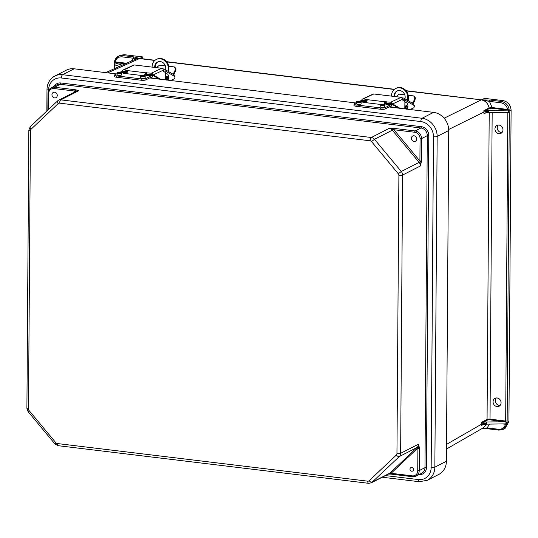 <?xml version="1.0" encoding="UTF-8"?>
<svg xmlns="http://www.w3.org/2000/svg" width="538" height="538" viewBox="0 0 538 538"><rect width="100%" height="100%" fill="white"/><g stroke="black" fill="none" stroke-linecap="round" stroke-linejoin="round"><path stroke-width="0.81" d="M502.99 129.853A4.432 3.894 -117.1 0 0 500.992 125.872A4.432 3.894 -117.1 0 0 496.964 125.421A4.432 3.894 -117.1 0 0 495.511 131.137A4.432 3.894 -117.1 0 0 500.992 133.31A4.432 3.894 -117.1 0 0 502.99 129.853M501.08 402.754A4.432 3.894 62.9 0 1 499.089 406.217A4.432 3.894 62.9 0 1 493.608 404.038A4.432 3.894 62.9 0 1 495.054 398.322A4.432 3.894 62.9 0 1 499.082 398.779A4.432 3.894 62.9 0 1 501.08 402.754M486.036 112.751L483.965 113.854L483.85 110.727L489.109 107.903C488.094 103.457 485.518 100.781 481.375 99.88L489.923 100.068L501.355 101.453L503.144 100.613C507.973 101.743 510.629 104.93 511.1 110.176L508.928 421.496L506.937 422.592L506.937 422.155A1.661 0.686 96.9 0 0 507.146 420.938L509.298 112.576A1.661 0.686 -83.1 0 0 509.103 111.554L508.195 112.18L508.121 110.216L507.643 110.142L488.544 110.411L488.558 112.556L507.63 112.294M498.208 125.058A4.432 3.894 -117.1 0 0 497.778 129.981A4.432 3.894 -117.1 0 0 502.015 132.516M503.144 100.613L484.597 98.36L481.409 99.866L489.432 101.386L492.095 107.56L507.67 109.449C506.668 105.69 504.402 103.464 500.871 102.771L489.432 101.386A1.11 0.457 96.9 0 1 489.923 100.068M487.63 428.719A1.11 0.457 -83.1 0 1 487.495 428.752L498.928 430.138L503.339 429.304L506.924 424.374A1.11 0.363 -167.3 0 1 505.471 424.253C504.415 427.764 502.122 429.438 498.591 429.277A1.11 0.457 -83.1 0 0 498.928 430.138A1.11 0.457 -83.1 0 0 499.062 430.104L503.339 429.304L505.128 428.322L508.928 421.496M500.111 405.423A4.432 3.894 62.9 0 1 495.875 402.881A4.432 3.894 62.9 0 1 496.298 397.959M481.375 99.88L406.19 90.929M507.643 110.142L507.67 109.449L509.123 109.086L509.103 111.554M507.603 110.129L491.853 108.219L489.607 108.4L485.296 110.727L488.544 110.411M488.558 112.556A5.541 1.352 0.4 0 0 485.464 112.846L483.965 113.854M500.871 102.771A1.11 0.457 96.9 0 1 501.355 101.453C505.39 102.247 507.98 104.789 509.123 109.086M155.025 60.269L140.021 58.454A6.644 2.737 96.9 0 0 139.355 58.561L154.803 60.458M484.899 113.054L485.464 112.846M448.692 129.47L483.978 112.032A5.541 1.352 -179.6 0 1 488.571 111.272M485.296 110.727L483.85 110.727M489.607 108.4A0.551 0.491 61.6 0 1 489.109 107.903L492.095 107.56L491.853 108.219M509.089 110.505L508.121 110.216M482.041 428.537L487.374 428.692M506.924 424.374L506.904 423.204L505.458 423.877L486.352 424.146L486.399 421.994A5.541 1.352 0.4 0 0 483.306 422.283L487.569 420.003A1.661 0.403 -179.6 0 1 489.788 419.815L506.937 422.155M482.519 424.684L486.352 424.146M486.399 421.994L505.471 421.731M506.029 421.826L505.928 423.796L505.458 423.877M506.904 423.204L506.937 422.592L506.023 422.74M492.169 112.509L490.031 419.156A2.213 0.538 0.4 0 0 487.065 419.405L481.813 422.216L481.651 425.37L483.46 424.395M486.453 424.139L483.366 427.777L446.493 449.028M446.527 444.381L481.799 424.045A5.541 1.352 -179.6 0 1 486.392 423.285M481.813 422.216L483.306 422.283M483.104 424.462L481.651 425.37M481.967 428.578L487.495 428.752A1.11 0.457 -83.1 0 1 487.152 427.892L482.082 428.517M105.683 72.623L135.885 59.025L139.598 58.447L133.908 56.914L122.476 55.528L124.258 54.688L142.805 56.934L142.792 58.79M124.258 54.688L120.364 55.293L118.575 56.14L114.607 61.271A1.11 0.363 12.7 0 0 114.5 61.386L114.5 61.386A1.11 0.363 12.7 0 0 115.105 61.87C116.161 58.36 118.454 56.692 121.985 56.846L133.424 58.238L139.598 58.447L142.805 56.934M114.211 62.65L122.166 65.206M114.607 62.509L115.105 61.87L126.504 63.249M119.497 66.409L114.594 64.661L114.184 63.692M121.985 56.846A1.11 0.457 96.9 0 1 122.476 55.528L118.575 56.14C116.638 56.994 115.28 58.743 114.5 61.386L114.338 62.489M133.908 56.914A1.11 0.457 96.9 0 0 133.424 58.238L131.494 61.002M448.719 130.546L446.405 461.254L434.852 467.159L437.159 136.45L448.719 130.546A16.839 14.788 62.9 0 0 433.594 112.368L389.129 106.981M74.157 68.803A16.839 14.788 -117.1 0 0 66.382 70.142L54.822 76.046A16.839 14.788 -117.1 0 1 62.603 74.708L74.157 68.803L116.47 73.935M355.948 102.96L149.658 77.956M48.575 90.633L48.575 90.102A14.069 12.354 62.9 0 1 61.406 77.997L420.837 121.561A14.069 12.354 -117.1 0 1 433.473 136.753L431.167 467.461A14.069 12.354 62.9 0 1 418.342 479.566A2.771 1.137 96.9 0 0 419.189 481.712L427.28 480.313L438.833 474.402A16.839 14.788 -117.1 0 0 446.405 461.254M419.344 447.488L418.463 444.193L418.08 447.831A1.11 0.457 -4.9 0 0 419.344 447.488L419.378 448.309L417.905 448.43L417.744 470.716A5.985 5.252 62.9 0 1 412.296 475.861L391.503 473.339A1.11 0.457 96.9 0 0 391.839 474.2L391.839 474.2A1.11 0.457 96.9 0 0 391.967 474.173M421.341 161.736L420.407 165.96L420.084 161.662L421.341 161.736L421.382 160.882L419.909 161.003L420.064 138.717A5.985 5.252 -117.1 0 0 414.69 132.261L393.903 129.739A1.11 0.457 -83.1 0 1 394.381 128.421L415.175 130.942L420.924 128.004L60.29 84.291L54.533 87.23A7.088 6.227 -117.1 0 0 51.258 87.795L57.015 84.856A7.088 6.227 62.9 0 1 60.29 84.291A1.11 0.457 -83.1 0 0 60.767 82.973A8.198 7.202 -117.1 0 0 54.264 86.255M72.859 92.939L74.843 91.07L78.669 90.754L76.066 89.866L54.533 87.23A1.11 0.457 -83.1 0 0 54.056 88.548L74.843 91.07A1.11 0.457 -83.1 0 1 75.32 89.752M398.315 173.781L371.529 141.588A2.213 1.944 -117.1 0 0 370.117 140.788L59.637 103.155A2.213 1.944 62.9 0 0 58.218 103.612L31.029 129.268A2.213 1.944 62.9 0 0 30.431 130.714L28.487 408.947A2.213 1.944 -117.1 0 0 29.065 410.541L55.851 442.734A2.213 1.944 -117.1 0 0 57.263 443.534L367.743 481.167A2.213 1.944 62.9 0 0 369.162 480.71L396.351 455.054A2.213 1.944 62.9 0 0 396.95 453.608L398.893 175.368A2.213 1.944 -117.1 0 0 398.315 173.781L401.281 171.494A4.983 4.378 62.9 0 1 402.579 175.072L420.407 165.96A4.983 4.378 -117.1 0 0 419.109 162.382L392.33 130.189L374.495 139.302L401.281 171.494L419.109 162.382L420.084 161.662L419.909 161.003L393.903 129.739L389.149 128.387L394.381 128.421M416.701 138.952A2.939 2.576 -117.1 0 0 415.376 136.316A2.939 2.576 -117.1 0 0 412.707 136.02A2.939 2.576 -117.1 0 0 411.752 139.806A2.939 2.576 -117.1 0 0 415.383 141.245A2.939 2.576 -117.1 0 0 416.701 138.952M59.637 103.155A2.771 1.137 -83.1 0 1 60.834 99.866L371.321 137.499L389.149 128.387A4.983 4.378 -117.1 0 1 392.33 130.189L393.298 129.47L393.567 128.347M388.389 474.072L391.153 474.099L388.322 474.106M413.493 469.553A1.937 1.701 -117.1 0 0 410.871 467.609A1.937 1.701 -117.1 0 0 410.85 470.864A1.937 1.701 -117.1 0 0 413.493 469.553M398.893 175.368A2.771 0.672 0.4 0 0 402.579 175.072L400.635 453.305L418.463 444.193A4.983 4.378 62.9 0 1 417.118 447.455L389.936 473.104L372.101 482.216L399.29 456.567L417.118 447.455A1.11 0.511 -133.3 0 1 418.08 447.831L390.897 473.487L391.086 474.126L412.633 476.722A1.11 0.457 96.9 0 0 412.76 476.695A7.088 6.227 -117.1 0 0 416.029 476.13A7.088 6.227 -117.1 0 0 419.223 470.595L419.378 448.309M367.743 481.167A2.771 1.137 96.9 0 0 368.591 483.312L371.207 482.855L389.035 473.743A4.983 4.378 62.9 0 0 389.936 473.104A1.11 0.511 -133.3 0 1 390.897 473.487L388.423 474.052M51.951 94.749A2.939 2.576 62.9 0 1 53.275 92.455A2.939 2.576 62.9 0 1 56.907 93.894A2.939 2.576 62.9 0 1 55.945 97.681A2.939 2.576 62.9 0 1 53.275 97.378A2.939 2.576 62.9 0 1 51.951 94.749M75.609 91.534A1.11 0.511 46.7 0 0 75.414 90.935A1.11 0.639 -79.4 0 1 76.066 89.866M141.03 75.421L124.238 73.383A2.461 0.599 0.4 0 1 122.825 72.832A2.461 0.599 0.4 0 0 122.825 72.832L124.117 72.415L127.123 72.596M127.378 71.897L125.798 71.702A3.517 0.585 2.5 0 0 121.124 71.783L120.499 71.978A28.137 11.58 96.9 0 0 119.853 72.22M117.129 74.795A2.253 0.551 0.4 0 0 119.375 75.36A2.253 0.551 0.4 0 0 121.628 74.829L121.642 73.195A2.253 0.551 -179.6 0 1 118.434 73.666A2.253 0.551 -179.6 0 1 117.143 73.161L117.129 74.795M117.136 73.592L114.89 74.742A3.517 0.854 0.4 0 0 114.554 75.105A3.517 0.854 0.4 0 0 116.571 75.892L116.564 77.257A3.517 0.854 -179.6 0 1 114.547 76.47L114.554 75.105M141.245 78.884A3.517 0.854 0.4 0 0 145.926 78.501L145.912 79.866A3.517 0.854 -179.6 0 1 141.232 80.249L141.245 78.884L116.571 75.892M152.16 75.549A3.517 0.585 2.5 0 0 152.489 75.313L152.429 76.705A3.517 0.585 -177.5 0 1 152.093 76.934L152.16 75.549L151.534 75.737A28.137 11.58 96.9 0 0 150.492 76.167L145.926 78.501M145.173 75.892A2.461 0.599 0.4 0 0 147.123 75.764L147.963 75.387M140.68 77.654A2.253 0.551 0.4 0 0 142.926 78.218A2.253 0.551 0.4 0 0 145.179 77.68L145.193 76.046A2.253 0.551 -179.6 0 1 142.94 76.578A2.253 0.551 -179.6 0 1 140.687 76.013L140.68 77.654M141.232 80.249L116.564 77.257M145.912 79.866L150.485 77.533A26.732 11.002 -83.1 0 1 151.474 77.122L152.093 76.934M152.489 75.313A3.517 0.585 2.5 0 0 150.465 74.695L146.013 74.157M144.742 74.735L151.534 75.737M412.195 103.074A8.648 3.558 96.9 0 0 414.892 97.835L413.648 95.932L414.489 96.181M396.768 96.766A8.648 3.558 96.9 0 0 397.071 95.67L399.008 94.157L404.778 94.856M408.181 95.266L413.648 95.932M414.206 96.12L415.464 98.024L414.892 97.835M413.056 103.578A10.054 4.136 96.9 0 0 415.464 98.024M413.09 103.733L414.421 105.677L414.321 106.376A1.762 0.726 -83.1 0 1 413.587 107.889L410.124 109.523M405.659 108.985A1.762 0.726 -83.1 0 1 405.316 107.23A1.762 0.726 -83.1 0 1 406.062 105.596A1.762 0.726 -83.1 0 1 406.244 105.562A1.762 0.726 -83.1 0 1 406.338 105.589M384.024 104.311A3.517 1.446 -83.1 0 1 385.376 101.843L390.749 102.2L401.153 97.297A1.762 1.553 64.8 0 1 402.713 99.207L392.646 103.948L390.669 103.558L398.806 108.151M363.715 100.606L361.805 100.061L362.679 100.593M390.749 102.2A1.762 1.553 -115.2 0 1 392.289 103.76L385.356 103.215A2.112 0.868 96.9 0 0 384.542 104.681M366.916 100.68L363.735 100.297M363.385 98.884A1.762 1.553 -115.2 0 0 362.612 99.005L373.009 94.103A1.762 1.553 64.8 0 1 373.782 93.982L363.385 98.884L367.757 99.712A3.517 1.446 96.9 0 0 366.304 102.724M401.153 97.297L373.782 93.982M404.805 108.878L404.912 101.568L403.117 100.512A1.688 0.693 -83.1 0 1 402.713 99.214L402.713 99.207M392.646 103.948L400.077 108.306M404.939 101.884L406.876 103.014A4.432 1.822 -83.1 0 1 407.501 109.207M402.202 97.862L403.298 97.997A1.762 1.58 -59.6 0 1 403.856 98.185L413.648 103.921M403.204 99.49L402.713 99.322M402.969 99.348A0.424 0.377 120.4 0 1 403.271 99.806L403.13 100.525M414.421 105.677L404.556 99.893L404.3 101.211M404.556 99.893A1.762 1.58 -59.6 0 0 403.856 98.185M362.612 99.005A1.762 1.553 -115.2 0 0 361.805 100.061M408.308 100.794L408.362 97.243L407.764 97.526A8.964 7.909 -115.2 0 0 399.781 87.815A8.964 7.909 -115.2 0 0 395.834 88.434A8.964 7.909 -115.2 0 0 391.543 95.562L391.536 96.134M394.778 96.531A6.106 5.387 64.8 0 1 397.353 90.888M395.834 88.434L396.432 88.151A8.964 7.909 64.8 0 1 400.38 87.533A8.964 7.909 64.8 0 1 408.362 97.243M407.764 97.526L407.717 100.445M404.939 98.817A6.106 5.387 -115.2 0 0 399.741 90.599A6.106 5.387 -115.2 0 0 397.051 91.016A6.106 5.387 -115.2 0 0 394.146 96.45M396.836 107.916L396.842 107.513A4.365 1.796 -83.1 0 1 396.862 107.015M380.5 104.446L363.715 102.408A2.461 0.599 0.4 0 1 362.296 101.857A2.461 0.599 0.4 0 0 362.296 101.857L366.546 101.615M366.808 100.915L365.268 100.727A3.517 0.585 2.5 0 0 360.595 100.808L359.976 101.003A28.137 11.58 96.9 0 0 359.33 101.245M356.6 103.821A2.253 0.551 0.4 0 0 358.846 104.385A2.253 0.551 0.4 0 0 361.106 103.854L361.112 102.213A2.253 0.551 -179.6 0 1 357.905 102.691A2.253 0.551 -179.6 0 1 356.613 102.186L356.6 103.821M356.607 102.617L354.36 103.767A3.517 0.854 0.4 0 0 354.024 104.13A3.517 0.854 0.4 0 0 356.048 104.917L356.035 106.282A3.517 0.854 -179.6 0 1 354.017 105.495L354.024 104.13M380.716 107.909A3.517 0.854 0.4 0 0 385.396 107.526L385.383 108.891A3.517 0.854 -179.6 0 1 380.709 109.275L380.716 107.909L356.048 104.917M391.63 104.567A3.517 0.585 2.5 0 0 391.96 104.338L391.899 105.724A3.517 0.585 -177.5 0 1 391.57 105.959L391.63 104.567L391.012 104.762A28.137 11.58 96.9 0 0 389.963 105.192L385.396 107.526M384.65 104.917A2.461 0.599 0.4 0 0 386.593 104.782L387.441 104.412M380.151 106.679A2.253 0.551 0.4 0 0 382.397 107.244A2.253 0.551 0.4 0 0 384.65 106.706L384.663 105.071A2.253 0.551 -179.6 0 1 382.41 105.603A2.253 0.551 -179.6 0 1 380.164 105.038L380.151 106.679M380.709 109.275L356.035 106.282M385.383 108.891L389.956 106.558A26.732 11.002 -83.1 0 1 390.944 106.147L391.57 105.959M391.96 104.338A3.517 0.585 2.5 0 0 389.936 103.72L385.443 103.175M384.166 103.753L391.012 104.762M172.765 74.056A8.648 3.558 96.9 0 0 175.469 68.817L174.218 66.914L175.065 67.163M157.338 67.748A8.648 3.558 96.9 0 0 157.647 66.651L159.578 65.138L165.354 65.838M168.757 66.248L174.218 66.914M174.776 67.102L176.034 69.005L175.469 68.817M173.633 74.56A10.054 4.136 96.9 0 0 176.034 69.005M173.66 74.715L174.991 76.658L174.89 77.358A1.762 0.726 -83.1 0 1 174.164 78.871L170.694 80.505M166.229 79.967A1.762 0.726 -83.1 0 1 165.886 78.212A1.762 0.726 -83.1 0 1 166.632 76.578A1.762 0.726 -83.1 0 1 166.82 76.544A1.762 0.726 -83.1 0 1 166.908 76.571M144.594 75.307A3.517 1.446 -83.1 0 1 145.946 72.825L151.326 73.181L161.723 68.279A1.762 1.553 64.8 0 1 163.29 70.189L153.222 74.93L151.245 74.54L159.376 79.133M124.285 71.581L122.382 71.043L123.242 71.567M151.326 73.181A1.762 1.553 -115.2 0 1 152.866 74.742L145.926 74.197A2.112 0.868 96.9 0 0 145.105 75.717M127.486 71.662L124.312 71.278M123.955 69.866A1.762 1.553 -115.2 0 0 123.182 69.987L133.579 65.085A1.762 1.553 64.8 0 1 134.352 64.963L123.955 69.866L128.333 70.693A3.517 1.446 96.9 0 0 126.874 73.706M161.723 68.279L134.352 64.963M165.381 79.859L165.482 72.549L163.686 71.493A1.688 0.693 -83.1 0 1 163.29 70.196L163.29 70.189M153.222 74.93L160.647 79.288M165.516 72.859L167.452 73.995A4.432 1.822 -83.1 0 1 168.071 80.189M162.779 68.844L163.875 68.978A1.762 1.58 -59.6 0 1 164.426 69.167L174.225 74.903M163.781 70.471L163.29 70.303M163.545 70.33A0.424 0.377 120.4 0 1 163.841 70.787L163.7 71.507M174.991 76.658L165.132 70.875L164.87 72.186M165.132 70.875A1.762 1.58 -59.6 0 0 164.426 69.167M123.182 69.987A1.762 1.553 -115.2 0 0 122.382 71.043M168.878 71.776L168.932 68.225L168.333 68.508A8.964 7.909 -115.2 0 0 160.351 58.797A8.964 7.909 -115.2 0 0 156.403 59.415A8.964 7.909 -115.2 0 0 152.113 66.537L152.106 67.115M155.354 67.506A6.106 5.387 64.8 0 1 157.923 61.87M156.403 59.415L157.002 59.133A8.964 7.909 64.8 0 1 160.949 58.514A8.964 7.909 64.8 0 1 168.932 68.225M168.333 68.508L168.293 71.426M165.516 69.799A6.106 5.387 -115.2 0 0 160.311 61.581A6.106 5.387 -115.2 0 0 157.621 61.998A6.106 5.387 -115.2 0 0 154.715 67.432M157.412 78.898L157.419 78.494A4.365 1.796 -83.1 0 1 157.432 77.997M444.132 118.219L481.019 99.994M394.233 89.476L166.76 61.904M107.687 72.872L139.409 58.595M487.569 420.003A0.551 0.491 -118.2 0 1 487.065 419.405L489.21 112.55M504.846 112.334L507.825 112.691L505.673 421.052L490.031 419.156L489.788 419.815M511.1 110.176L508.202 111.265M509.298 112.576L507.825 112.691L507.704 112.287M505.431 421.711L505.673 421.052L507.146 420.938M502.674 423.917L505.471 424.253M498.591 429.277L487.152 427.892L489.486 424.099M114.883 68.481L114.91 65.071L116.188 65.226M114.688 62.509L125.307 63.793M114.278 64.439L114.285 63.524M114.244 68.77L114.271 64.822L114.856 64.748M114.191 63.255L114.076 64.009M60.767 82.973L421.409 126.686A8.198 7.202 62.9 0 1 428.766 135.536L426.452 467.535L424.973 467.656L419.223 470.595L417.744 470.716M419.041 474.597A8.198 7.202 -117.1 0 0 426.452 467.535M418.342 479.566L385.443 475.579M61.406 77.997A2.771 1.137 -83.1 0 1 62.603 74.708L422.041 118.273L433.594 112.368M412.296 475.861A1.11 0.457 96.9 0 0 412.633 476.722L416.029 476.13L421.785 473.191A7.088 6.227 62.9 0 0 424.973 467.656L427.293 135.657L421.536 138.596L421.382 160.882M60.834 99.866L78.669 90.754A4.983 4.378 62.9 0 0 76.362 91.151L58.534 100.263A4.983 4.378 -117.1 0 0 57.633 100.895A2.771 1.284 -133.3 0 0 57.492 100.996L58.534 100.263A4.983 4.378 -117.1 0 1 60.834 99.866M420.837 121.561A2.771 1.137 -83.1 0 1 422.041 118.273A16.839 14.788 62.9 0 1 437.159 136.45A2.771 0.672 0.4 0 1 433.473 136.753M428.766 135.536L427.293 135.657A7.088 6.227 -117.1 0 0 420.924 128.004A1.11 0.457 -83.1 0 0 421.409 126.686M414.69 132.261A1.11 0.457 -83.1 0 1 415.175 130.942A7.088 6.227 62.9 0 1 421.536 138.596L420.064 138.717M370.117 140.788A2.771 1.137 -83.1 0 1 371.321 137.499A4.983 4.378 62.9 0 1 374.495 139.302L371.529 141.588M396.95 453.608A2.771 0.672 0.4 0 0 400.635 453.305A4.983 4.378 -117.1 0 1 399.29 456.567A2.771 1.284 46.7 0 1 396.351 455.054M431.167 467.461A2.771 0.672 0.4 0 0 434.852 467.159A16.839 14.788 -117.1 0 1 427.28 480.313M371.207 482.855A4.983 4.378 -117.1 0 0 372.101 482.216A2.771 1.284 46.7 0 1 369.162 480.71M57.263 443.534A2.771 1.137 96.9 0 0 58.104 445.679L368.591 483.312M48.487 109.49L48.602 93.693A5.985 5.252 62.9 0 1 54.056 88.548M30.431 130.714A2.771 0.672 -179.6 0 1 28.844 130.088L26.9 408.329L28.117 411.704L54.896 443.904L58.104 445.679M28.487 408.947A2.771 0.672 -179.6 0 1 26.9 408.329M31.029 129.268A2.771 1.284 -133.3 0 1 30.31 126.645A2.771 1.284 -133.3 0 1 30.451 126.551M58.218 103.612A2.771 1.284 -133.3 0 1 57.492 100.996L30.31 126.645L28.844 130.088M48.575 90.102A2.771 0.672 -179.6 0 1 46.988 89.483L46.84 111.05M48.07 93.33L48.602 93.693M29.065 410.541L28.117 411.704M55.851 442.734L54.896 443.904M122.825 72.818L121.373 72.643M124.117 72.415L120.499 71.978M150.492 76.167L147.123 75.764M118.676 73A1.688 0.41 0.4 0 0 121.077 72.61A1.688 0.41 0.4 0 0 118.434 72.287A1.688 0.41 0.4 0 0 118.676 73M143.666 75.118A1.688 0.41 0.4 0 0 141.265 75.508A1.688 0.41 0.4 0 0 143.908 75.831A1.688 0.41 0.4 0 0 143.666 75.118M146.544 75.851L146.551 74.95M126.329 73.639L126.336 72.502M405.934 109.019A1.742 0.72 -83.1 0 1 405.571 107.291A1.742 0.72 -83.1 0 1 406.311 105.643A1.742 0.72 -83.1 0 1 406.499 105.609C407.831 105.199 407.051 109.967 406.076 109.073M406.688 106.1A1.325 0.545 96.9 0 0 406.177 108.259A1.325 0.545 96.9 0 0 407.152 107.802A1.325 0.545 96.9 0 0 406.688 106.1M385.376 101.843L367.757 99.712M385.679 103.061L385.699 101.695M386.257 101.655L386.237 103.027M397.938 107.647L396.842 107.513M362.303 101.843L360.843 101.662M363.594 101.44L359.976 101.003M389.963 105.192L386.593 104.782M358.147 102.025A1.688 0.41 0.4 0 0 360.547 101.628A1.688 0.41 0.4 0 0 357.905 101.312A1.688 0.41 0.4 0 0 358.147 102.025M383.137 104.143A1.688 0.41 0.4 0 0 380.736 104.533A1.688 0.41 0.4 0 0 383.379 104.856A1.688 0.41 0.4 0 0 383.137 104.143M386.015 104.876L386.022 103.975M365.8 102.664L365.806 101.527M166.511 80.001A1.742 0.72 -83.1 0 1 166.141 78.272A1.742 0.72 -83.1 0 1 166.888 76.625A1.742 0.72 -83.1 0 1 167.069 76.591C168.407 76.181 167.621 80.949 166.652 80.054M167.264 77.082A1.325 0.545 96.9 0 0 166.746 79.241A1.325 0.545 96.9 0 0 167.721 78.783A1.325 0.545 96.9 0 0 167.264 77.082M145.946 72.825L128.333 70.693M146.249 74.042L146.269 72.677M146.834 72.637L146.813 74.009M158.508 78.622L157.419 78.494M166.565 61.668L394.455 89.288M405.995 90.687L481.47 99.839M114.271 64.822L114.211 64.331M382.209 477.226L419.189 481.712M46.988 89.483C47.196 83.35 49.812 78.871 54.822 76.046M47.848 110.095L47.963 93.444C48.05 90.861 49.153 88.978 51.258 87.795M145.193 76.046L143.727 75.105C141.09 75.125 140.075 75.428 140.687 76.013M117.143 73.161C116.047 71.944 122.731 71.991 121.642 73.195M406.156 105.569L406.499 105.609M404.838 108.884L404.946 101.601M396.842 107.62L389.593 106.746M384.663 105.071L383.197 104.13C380.561 104.143 379.546 104.453 380.164 105.038M356.613 102.186C355.517 100.969 362.209 101.016 361.112 102.213M166.726 76.544L167.069 76.591M165.408 79.866L165.516 72.583M157.412 78.602L150.115 77.721"/></g></svg>

